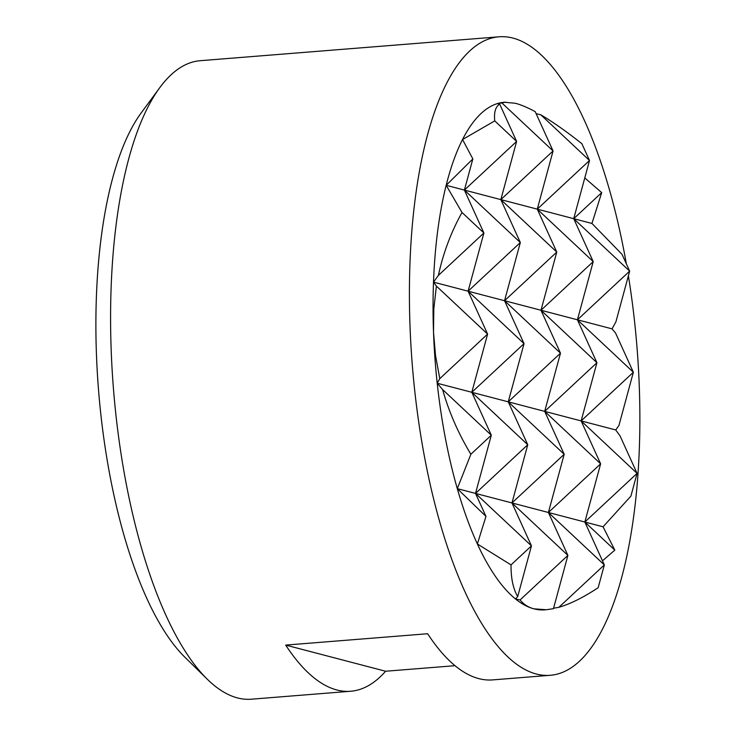 <?xml version="1.0" encoding="UTF-8"?>
<svg xmlns="http://www.w3.org/2000/svg" width="736" height="736" viewBox="0 0 736 736"><rect width="100%" height="100%" fill="white"/><g stroke="black" fill="none" stroke-linecap="round" stroke-linejoin="round"><path stroke-width="1.1" d="M626.354 263.856A320.27 112.682 85.4 0 0 569.038 90.896A320.27 112.682 85.4 0 0 512.964 38.088A320.27 112.682 85.4 0 0 499.082 36.8L200.247 60.702A320.27 112.682 85.4 0 0 159.905 87.492A320.27 112.682 85.4 0 0 113.464 388.939A320.27 112.682 85.4 0 0 207.23 679.172A320.27 112.682 85.4 0 0 237.443 697.912A320.27 112.682 85.4 0 0 251.326 699.2L350.686 691.251A320.27 112.682 -94.6 0 1 336.812 689.963A320.27 112.682 -94.6 0 1 285.688 645.095L427.634 633.742A320.27 112.682 85.4 0 0 478.759 678.61A320.27 112.682 85.4 0 0 492.632 679.898L550.16 675.298A320.27 112.682 85.4 0 0 628.388 275.844M499.082 36.8A320.27 112.682 85.4 0 0 410.946 345.524A320.27 112.682 85.4 0 0 536.277 674.01A320.27 112.682 85.4 0 0 550.16 675.298M454.995 665.694L385.6 671.241A320.27 112.682 -94.6 0 1 350.686 691.251M385.6 671.241L285.688 645.095M584.78 177.937L601.698 192.63L573.721 218.684L629.657 271.142L577.429 319.792L633.365 372.25L581.136 420.909L637.072 473.368L584.844 522.017L614.799 550.114L602.471 560.832M558.863 607.31C570.428 603.916 583.528 597.374 598.166 587.705L604.339 564.935L584.844 522.017L600.631 463.827L581.136 420.909L615.747 429.962L618.921 425.528L633.365 372.25L615.526 332.957L612.039 328.854L577.429 319.792L593.216 261.602L540.988 310.261L596.924 362.719L544.695 411.369L600.631 463.827L548.403 512.486L604.339 564.935L558.863 607.31L553.573 608.221M485.962 516.396L457.295 488.64L475.52 493.414L491.308 435.215L470.874 454.25C458.418 433.66 448.988 412.096 442.594 389.537L437.212 383.244A254.61 89.58 85.4 0 0 457.295 488.64A254.61 89.58 85.4 0 0 477.37 543.968L485.962 516.396L475.52 493.414L511.962 502.946L527.749 444.756L475.52 493.414L531.456 545.864L511.023 564.898L477.37 543.968A254.61 89.58 85.4 0 0 515.485 598.957L517.712 596.546L531.456 545.864L511.962 502.946L548.403 512.486L564.19 454.287L511.962 502.946L567.898 555.404L520.085 599.95L515.485 598.957A254.61 89.58 85.4 0 0 533.894 608.828L546.259 609.739L553.444 608.681L567.898 555.404L548.403 512.486L603.069 526.792L630.899 496.128L637.072 473.368L620.098 435.988L615.747 429.962M442.594 389.537L491.308 435.215L471.813 392.297L487.6 334.107L468.105 291.189L483.892 232.99L464.398 190.072L472.852 158.912L462.539 139.518L494.748 120.897L516.626 141.422L464.398 190.072L520.334 242.53L468.105 291.189L524.041 343.638L471.813 392.297L527.749 444.756L508.254 401.838L524.041 343.638L504.546 300.72L560.482 353.179L508.254 401.838L564.19 454.287L544.695 411.369L560.482 353.179L540.988 310.261L556.775 252.071L504.546 300.72L520.334 242.53L500.839 199.612L537.28 209.144L593.216 261.602L573.721 218.684L589.508 160.494L537.28 209.144L553.067 150.954L500.839 199.612L556.775 252.071L537.28 209.144L591.946 223.45L622.04 254.352L629.657 271.142L615.912 321.816L612.039 328.854M536.139 113.684L540.804 114.807L589.508 160.494L581.882 143.704C566.444 131.468 552.745 121.836 540.804 114.807M436.393 286.083L433.504 282.136A254.61 89.58 85.4 0 0 433.513 332.203L433.808 309.01L436.393 286.083L487.6 334.107L439.788 378.654L435.51 355.488L433.513 332.203A254.61 89.58 85.4 0 0 437.212 383.244L581.136 420.909L596.924 362.719L577.429 319.792L433.504 282.136L438.408 275.365C443.164 253.202 451.03 232.236 462.006 212.474L483.892 232.99L438.408 275.365M462.006 212.474L446.172 185.306L500.839 199.612L516.626 141.422L499.652 104.043L497.315 103.61L501.86 102.93L553.067 150.954L535.219 111.66C527.592 107.539 520.968 104.742 515.356 103.27L504.316 102.249A254.61 89.58 85.4 0 0 497.315 103.61A254.61 89.58 85.4 0 0 462.539 139.518A254.61 89.58 85.4 0 0 446.172 185.306L472.852 158.912M601.698 192.63L591.946 223.45M501.86 102.93L505.66 102.138M494.748 120.897C493.847 112.47 495.484 106.849 499.652 104.043M520.085 599.95C523.692 604.394 528.292 607.347 533.894 608.828A254.61 89.58 85.4 0 0 544.925 609.85L546.259 609.739M457.295 488.64L470.874 454.25M517.712 596.546C513.158 588.929 510.931 578.376 511.023 564.898M437.212 383.244L439.788 378.654M446.172 185.306A254.61 89.58 85.4 0 0 433.504 282.136M603.069 526.792L614.799 550.114M159.905 87.492L141.266 112.801A294.648 103.666 85.4 0 0 98.541 390.135A294.648 103.666 85.4 0 0 184.81 657.147L207.23 679.172"/></g></svg>
